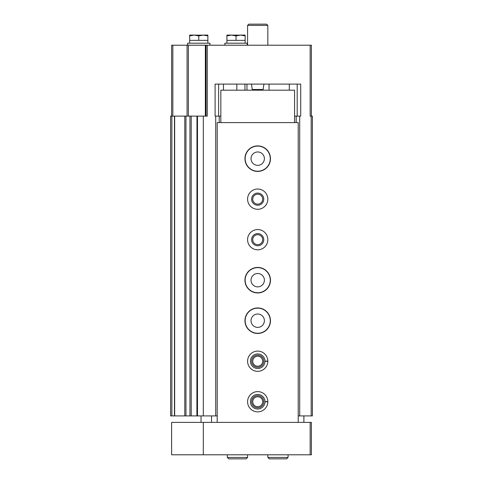 <?xml version="1.0" encoding="UTF-8"?>
<svg xmlns="http://www.w3.org/2000/svg" width="483" height="483" viewBox="0 0 483 483"><rect width="100%" height="100%" fill="white"/><g stroke="black" fill="none" stroke-linecap="round" stroke-linejoin="round"><path stroke-width="0.72" d="M245.956 275.751C244.875 278.709 244.875 281.674 245.956 284.626A12.558 12.558 0 0 0 270.172 281.698A12.558 12.558 0 0 0 245.956 275.751L245.956 275.207M245.956 316.262C244.875 319.227 244.875 322.185 245.956 325.137A12.558 12.558 0 0 0 270.172 322.209A12.558 12.558 0 0 0 245.956 316.262L245.956 315.719M245.956 154.216C244.875 157.174 244.875 160.133 245.956 163.091A12.558 12.558 0 0 0 270.172 160.163A12.558 12.558 0 0 0 245.956 154.216L245.956 153.666M296.194 122.597L296.194 116.113L294.57 116.113M298.216 415.905L299.702 415.905L299.702 116.113L300.716 116.113L300.716 84.108L215.104 84.108L215.104 116.113L220.84 116.113M299.702 415.905L312.398 415.905L312.398 116.113L310.171 116.113L310.171 45.215L311.384 45.215L311.384 116.113M171.616 116.113L171.616 45.215L310.171 45.215M196.979 415.905L203.307 415.905L203.307 116.113L207.267 116.113L207.267 45.215M203.307 415.905L215.708 415.905L215.708 116.113M206.054 45.215L206.054 116.113M185.967 415.905L170.602 415.905L170.602 116.113L189.952 116.113L189.952 415.905L185.967 415.905L185.967 116.113M196.979 116.113L196.907 415.905L189.952 415.905L189.952 116.113L203.307 116.113M215.708 415.905L217.193 415.905M219.216 122.597L219.216 116.113M296.194 116.113L299.702 116.113M297.202 84.108L297.202 116.113M244.941 84.108L244.941 90.188M218.612 84.108L218.612 116.113M245.147 320.706A12.558 12.558 0 0 1 245.243 319.136M257.705 327.389A6.684 6.684 0 0 1 251.915 317.361A6.684 6.684 0 0 1 263.495 317.361A6.684 6.684 0 0 1 257.705 327.389M245.147 280.188A12.558 12.558 0 0 1 245.243 278.619M257.705 286.872A6.684 6.684 0 0 1 251.915 276.85A6.684 6.684 0 0 1 263.495 276.85A6.684 6.684 0 0 1 257.705 286.872M245.147 158.653A12.558 12.558 0 0 1 245.243 157.084M257.705 165.337A6.684 6.684 0 0 1 251.915 155.309A6.684 6.684 0 0 1 263.495 155.309A6.684 6.684 0 0 1 257.705 165.337M247.58 45.215L247.58 25.394L267.836 25.394L267.836 45.215M247.58 25.394L248.817 24.15L266.592 24.15L267.836 25.394M245.147 35.168L227.058 35.09L231.472 35.09L236.03 35.905L240.588 35.09L245.147 35.905L245.002 35.09L240.588 35.09M247.169 45.215L247.169 43.192L224.891 43.192L224.891 45.215M226.913 35.168L226.913 35.905L231.472 35.09M236.03 35.905L236.03 40.355L226.913 40.355L226.913 43.192M245.147 35.905L245.147 40.355L236.03 40.355M226.913 35.905L226.913 40.355M245.147 40.355L245.147 43.192M207.877 35.168L189.789 35.09L194.202 35.09L198.761 35.905L203.319 35.09L207.877 35.905L207.732 35.09L203.319 35.09M209.9 45.215L209.9 43.192L187.615 43.192L187.615 45.215M189.644 35.168L189.644 35.905L194.202 35.09M198.761 35.905L198.761 40.355L189.644 40.355L189.644 43.192M207.877 35.905L207.877 40.355L198.761 40.355M189.644 35.905L189.644 40.355M207.877 40.355L207.877 43.192M217.193 422.39L217.193 122.597L298.216 122.597L298.216 422.39L311.384 422.39L311.384 454.799L171.616 454.799L171.616 422.39L298.216 422.39M203.307 422.39L203.307 454.799M201.031 422.39L201.031 415.905M303.892 415.905L303.892 422.39M211.518 415.905L211.518 422.39M257.705 171.411A12.763 12.763 0 0 1 246.656 152.272A12.763 12.763 0 0 1 268.759 152.272A12.763 12.763 0 0 1 257.705 171.411M257.705 209.29A10.131 10.131 0 0 1 248.932 194.1A10.131 10.131 0 0 1 266.477 194.1A10.131 10.131 0 0 1 257.705 209.29M257.705 249.808A10.131 10.131 0 0 1 248.932 234.611A10.131 10.131 0 0 1 266.477 234.611A10.131 10.131 0 0 1 257.705 249.808M257.705 292.952A12.763 12.763 0 0 1 246.656 273.807A12.763 12.763 0 0 1 268.759 273.807A12.763 12.763 0 0 1 257.705 292.952M257.705 333.463A12.763 12.763 0 0 1 246.656 314.324A12.763 12.763 0 0 1 268.759 314.324A12.763 12.763 0 0 1 257.705 333.463M267.83 361.073A10.131 10.131 0 0 0 252.603 352.469A10.131 10.131 0 0 0 252.603 369.96A10.131 10.131 0 0 0 267.83 361.356A10.131 10.131 0 0 1 252.603 369.96A10.131 10.131 0 0 1 252.603 352.469A10.131 10.131 0 0 1 267.83 361.356L264.998 361.254A7.293 7.293 0 0 1 254.046 367.521A7.293 7.293 0 0 1 254.046 354.908A7.293 7.293 0 0 1 264.998 361.175L267.83 361.073L264.998 361.175A7.293 7.293 0 0 0 254.046 354.908A7.293 7.293 0 0 0 254.046 367.521A7.293 7.293 0 0 0 264.998 361.254M267.83 401.59A10.131 10.131 0 0 0 252.603 392.981A10.131 10.131 0 0 0 252.603 410.478A10.131 10.131 0 0 0 267.83 401.868A10.131 10.131 0 0 1 252.603 410.478A10.131 10.131 0 0 1 252.603 392.981A10.131 10.131 0 0 1 267.83 401.868L264.998 401.765A7.293 7.293 0 0 1 254.046 408.038A7.293 7.293 0 0 1 254.046 395.42A7.293 7.293 0 0 1 264.998 401.687L267.83 401.59L264.998 401.687A7.293 7.293 0 0 0 254.046 395.42A7.293 7.293 0 0 0 254.046 408.038A7.293 7.293 0 0 0 264.998 401.765M220.84 122.597L220.84 90.188L294.57 90.188L294.57 122.597M257.705 407.803A6.08 6.08 0 0 1 252.44 398.686A6.08 6.08 0 0 1 262.969 398.686A6.08 6.08 0 0 1 257.705 407.803M257.705 406.71A4.981 4.981 0 0 1 253.394 399.236A4.981 4.981 0 0 1 262.021 399.236A4.981 4.981 0 0 1 257.705 406.71M257.705 367.291A6.08 6.08 0 0 1 252.44 358.175A6.08 6.08 0 0 1 262.969 358.175A6.08 6.08 0 0 1 257.705 367.291M257.705 366.199A4.981 4.981 0 0 1 253.394 358.724A4.981 4.981 0 0 1 262.021 358.724A4.981 4.981 0 0 1 257.705 366.199M257.705 245.756A6.08 6.08 0 0 1 252.44 236.64A6.08 6.08 0 0 1 262.969 236.64A6.08 6.08 0 0 1 257.705 245.756M257.705 244.658A4.981 4.981 0 0 1 253.394 237.189A4.981 4.981 0 0 1 262.021 237.189A4.981 4.981 0 0 1 257.705 244.658M257.705 205.239A6.08 6.08 0 0 1 252.44 196.128A6.08 6.08 0 0 1 262.969 196.128A6.08 6.08 0 0 1 257.705 205.239M257.705 204.146A4.981 4.981 0 0 1 253.394 196.672A4.981 4.981 0 0 1 262.021 196.672A4.981 4.981 0 0 1 257.705 204.146M288.091 454.799L288.091 457.431L286.673 458.85L269.248 458.85L267.836 457.431L288.091 457.431L288.091 454.799M247.574 454.799L247.574 457.431L246.161 458.85L228.737 458.85L227.318 457.431L247.574 457.431L247.574 454.799M245.956 163.634L245.956 163.091M245.956 285.169L245.956 284.626M245.956 325.687L245.956 325.137M311.179 415.905L311.179 116.113M172.829 45.215L172.829 116.113M187.072 45.215L187.072 116.113M188.388 45.215L188.388 116.113M205.341 45.215L205.341 116.113M246.97 84.108L246.97 90.188M171.863 415.905L171.863 116.113M174.665 415.905L174.665 116.113M184.79 415.905L184.79 116.113M191.214 415.905L191.214 116.113M197.481 415.905L197.481 116.113M236.839 84.108L236.839 90.188M223.472 84.108L223.472 90.188M251.492 84.108L252.247 89.488L263.163 89.488L263.917 84.108M310.171 422.39L310.171 454.799M174.46 415.905L174.46 116.113M252.247 89.488L253.05 90.188M263.163 89.488L262.36 90.188M289.305 90.188L289.305 84.108M269.049 90.188L269.049 84.108M267.836 454.799L267.836 457.431M286.673 458.85L269.248 458.85M227.318 454.799L227.318 457.431"/></g></svg>
